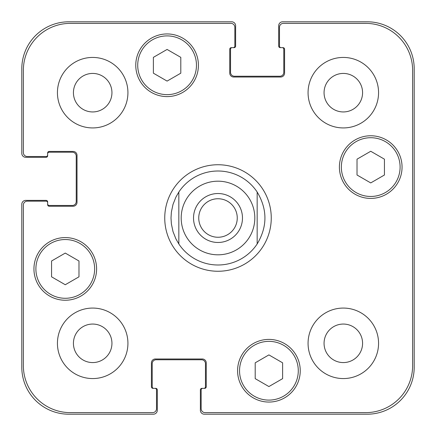<?xml version="1.0" encoding="UTF-8"?>
<svg xmlns="http://www.w3.org/2000/svg" width="436" height="436" viewBox="0 0 436 436"><rect width="100%" height="100%" fill="white"/><g stroke="black" fill="none" stroke-linecap="round" stroke-linejoin="round"><path stroke-width="0.65" d="M198.745 218A19.255 19.255 0 0 0 218 237.255A19.255 19.255 0 0 0 237.255 218A19.255 19.255 0 0 0 218 198.745A19.255 19.255 0 0 0 198.745 218M242.476 218A24.476 24.476 0 0 1 205.759 239.195A24.476 24.476 0 0 1 205.759 196.805A24.476 24.476 0 0 1 242.476 218M257.164 192.025L257.164 243.975L257.164 192.025C267.513 209.34 267.513 226.66 257.164 243.975A46.995 46.995 0 0 1 178.836 243.975L178.836 192.025L178.836 243.975L175.893 238.868L173.005 231.565L171.375 223.881L171.005 218L171.375 212.119L173.005 204.435L175.893 197.132L178.836 192.025A46.995 46.995 0 0 1 257.164 192.025M164.743 218A53.257 53.257 0 0 1 244.629 171.877A53.257 53.257 0 0 1 244.629 264.123A53.257 53.257 0 0 1 164.743 218M282.615 378.644L268.908 386.558L255.202 378.644L255.202 362.817L268.908 354.904L282.615 362.817L282.615 378.644M78.976 276.822L65.269 284.735L51.562 276.822L51.562 260.995L65.269 253.082L78.976 260.995L78.976 276.822M180.798 73.183L167.092 81.096L153.385 73.183L153.385 57.356L167.092 49.442L180.798 57.356L180.798 73.183M384.438 175.005L370.731 182.918L357.024 175.005L357.024 159.178L370.731 151.265L384.438 159.178L384.438 175.005M196.462 65.269A29.37 29.37 0 0 0 152.404 39.834A29.37 29.37 0 0 0 152.404 90.704A29.37 29.37 0 0 0 196.462 65.269M198.418 65.269A31.332 31.332 0 0 1 151.423 92.399A31.332 31.332 0 0 1 151.423 38.139A31.332 31.332 0 0 1 198.418 65.269M94.639 268.908A29.37 29.37 0 0 0 50.581 243.473A29.37 29.37 0 0 0 50.581 294.349A29.37 29.37 0 0 0 94.639 268.908M96.601 268.908A31.332 31.332 0 0 1 49.606 296.044A31.332 31.332 0 0 1 49.606 241.778A31.332 31.332 0 0 1 96.601 268.908M298.284 370.731A29.37 29.37 0 0 0 254.226 345.296A29.37 29.37 0 0 0 254.226 396.166A29.37 29.37 0 0 0 298.284 370.731M300.24 370.731A31.332 31.332 0 0 1 253.245 397.861A31.332 31.332 0 0 1 253.245 343.601A31.332 31.332 0 0 1 300.24 370.731M400.101 167.092A29.37 29.37 0 0 0 356.043 141.651A29.37 29.37 0 0 0 356.043 192.527A29.37 29.37 0 0 0 400.101 167.092M402.057 167.092A31.332 31.332 0 0 1 355.068 194.222A31.332 31.332 0 0 1 355.068 139.956A31.332 31.332 0 0 1 402.057 167.092M205.078 412.636A3.919 3.919 0 0 1 201.16 408.717L201.16 389.92A1.564 1.564 0 0 1 202.729 388.351L204.686 388.351A1.564 1.564 0 0 0 206.25 386.787L206.25 362.899A3.919 3.919 0 0 0 202.337 358.981L155.341 358.981A3.919 3.919 0 0 0 151.423 362.899L151.423 386.787A1.564 1.564 0 0 0 152.992 388.351L154.949 388.351A1.564 1.564 0 0 1 156.519 389.92L156.519 408.717A3.919 3.919 0 0 1 152.6 412.636L70.359 412.636A46.995 46.995 0 0 1 23.364 365.641L23.364 205.078A3.919 3.919 0 0 1 27.283 201.16L46.08 201.16A1.564 1.564 0 0 1 47.649 202.729L47.649 204.686A1.564 1.564 0 0 0 49.214 206.25L73.101 206.25A3.919 3.919 0 0 0 77.019 202.337L77.019 155.341A3.919 3.919 0 0 0 73.101 151.423L49.214 151.423A1.564 1.564 0 0 0 47.649 152.992L47.649 154.949A1.564 1.564 0 0 1 46.08 156.519L27.283 156.519A3.919 3.919 0 0 1 23.364 152.6L23.364 70.359A46.995 46.995 0 0 1 70.359 23.364L230.922 23.364A3.919 3.919 0 0 1 234.84 27.283L234.84 46.08A1.564 1.564 0 0 1 233.271 47.649L231.314 47.649A1.564 1.564 0 0 0 229.75 49.214L229.75 73.101A3.919 3.919 0 0 0 233.663 77.019L280.659 77.019A3.919 3.919 0 0 0 284.577 73.101L284.577 49.214A1.564 1.564 0 0 0 283.008 47.649L281.051 47.649A1.564 1.564 0 0 1 279.481 46.08L279.481 27.283A3.919 3.919 0 0 1 283.4 23.364L365.641 23.364A46.995 46.995 0 0 1 412.636 70.359L412.636 365.641A46.995 46.995 0 0 1 365.641 412.636L205.078 412.636M127.928 92.683A35.245 35.245 0 0 1 75.057 123.208A35.245 35.245 0 0 1 75.057 62.157A35.245 35.245 0 0 1 127.928 92.683M127.928 343.317A35.245 35.245 0 0 1 75.057 373.843A35.245 35.245 0 0 1 75.057 312.792A35.245 35.245 0 0 1 127.928 343.317M378.562 343.317A35.245 35.245 0 0 1 325.692 373.843A35.245 35.245 0 0 1 325.692 312.792A35.245 35.245 0 0 1 378.562 343.317M378.562 92.683A35.245 35.245 0 0 1 325.692 123.208A35.245 35.245 0 0 1 325.692 62.157A35.245 35.245 0 0 1 378.562 92.683M73.428 92.683A19.255 19.255 0 0 0 102.313 109.36A19.255 19.255 0 0 0 102.313 76.006A19.255 19.255 0 0 0 73.428 92.683M73.428 343.317A19.255 19.255 0 0 0 102.313 359.994A19.255 19.255 0 0 0 102.313 326.64A19.255 19.255 0 0 0 73.428 343.317M324.062 343.317A19.255 19.255 0 0 0 352.947 359.994A19.255 19.255 0 0 0 352.947 326.64A19.255 19.255 0 0 0 324.062 343.317M324.062 92.683A19.255 19.255 0 0 0 352.947 109.36A19.255 19.255 0 0 0 352.947 76.006A19.255 19.255 0 0 0 324.062 92.683M281.051 47.649L280.266 47.649A1.564 1.564 0 0 1 278.702 46.08L278.702 25.719A3.919 3.919 0 0 1 282.615 21.8L367.205 21.8A46.995 46.995 0 0 1 414.2 68.795L414.2 367.205A46.995 46.995 0 0 1 367.205 414.2L204.293 414.2A3.919 3.919 0 0 1 200.375 410.281L200.375 389.92A1.564 1.564 0 0 1 201.944 388.351L202.729 388.351M232.099 47.649A1.564 1.564 0 0 0 230.53 49.214L230.53 72.316A3.919 3.919 0 0 0 234.448 76.235L279.874 76.235A3.919 3.919 0 0 0 283.792 72.316L283.792 49.214A1.564 1.564 0 0 0 282.223 47.649M203.901 388.351A1.564 1.564 0 0 0 205.47 386.787L205.47 363.684A3.919 3.919 0 0 0 201.552 359.765L156.126 359.765A3.919 3.919 0 0 0 152.208 363.684L152.208 386.787A1.564 1.564 0 0 0 153.777 388.351M47.649 154.949L47.649 155.734A1.564 1.564 0 0 1 46.08 157.298L25.719 157.298A3.919 3.919 0 0 1 21.8 153.385L21.8 68.795A46.995 46.995 0 0 1 68.795 21.8L231.707 21.8A3.919 3.919 0 0 1 235.625 25.719L235.625 46.08A1.564 1.564 0 0 1 234.056 47.649L233.271 47.649M154.949 388.351L155.734 388.351A1.564 1.564 0 0 1 157.298 389.92L157.298 410.281A3.919 3.919 0 0 1 153.385 414.2L68.795 414.2A46.995 46.995 0 0 1 21.8 367.205L21.8 204.293A3.919 3.919 0 0 1 25.719 200.375L46.08 200.375A1.564 1.564 0 0 1 47.649 201.944L47.649 202.729M47.649 203.901A1.564 1.564 0 0 0 49.214 205.47L72.316 205.47A3.919 3.919 0 0 0 76.235 201.552L76.235 156.126A3.919 3.919 0 0 0 72.316 152.208L49.214 152.208A1.564 1.564 0 0 0 47.649 153.777M254.809 218A36.809 36.809 0 0 1 206.13 252.847A36.809 36.809 0 0 1 188.848 195.524A36.809 36.809 0 0 1 248.678 197.65M248.678 238.35A36.809 36.809 0 0 0 228.628 182.755A36.809 36.809 0 0 0 181.191 218A36.809 36.809 0 0 0 248.678 238.35"/></g></svg>
